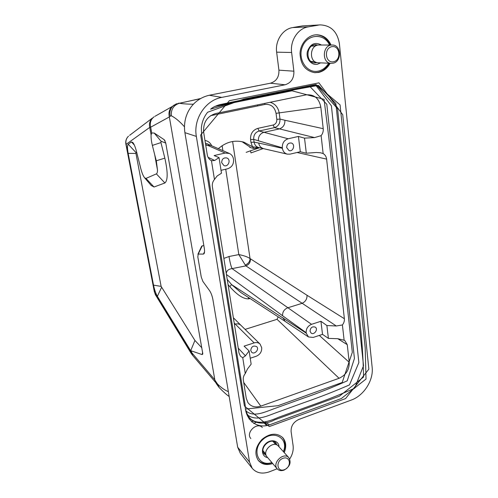 <?xml version="1.0" encoding="UTF-8"?>
<svg xmlns="http://www.w3.org/2000/svg" width="498" height="498" viewBox="0 0 498 498"><rect width="100%" height="100%" fill="white"/><g stroke="black" fill="none" stroke-linecap="round" stroke-linejoin="round"><path stroke-width="0.75" d="M266.187 424.912L263.685 422.292M263.517 422.316L266.667 425.578M250.233 418.463L249.044 419.005M277.205 468.842L267.04 456.865C261.662 451.126 273.47 440.014 278.407 446.121L288.865 457.743C291.454 462.567 289.867 466.682 284.103 470.093C281.246 471.102 278.948 470.685 277.205 468.842C271.727 463.003 283.841 451.524 288.865 457.743M284.52 469.645C291.984 466.794 290.365 455.433 282.858 458.365C275.301 461.235 277.044 472.658 284.52 469.645M331.295 63.339L318.278 62.76C308.704 62.81 309.47 44.583 319.081 45.019L332.197 45.032C341.491 44.602 342.051 61.945 332.869 63.227L331.295 63.339C321.484 63.402 322.343 44.577 332.197 45.032M333.448 61.758C341.616 60.283 340.09 45.1 331.873 46.663C323.6 48.125 325.262 63.445 333.448 61.758M234.421 324.391L235.28 324.123C237.546 323.519 239.438 323.93 240.976 325.356L260.074 344.087L261.699 347.697C261.892 351.731 260.049 354.588 256.177 356.275L250.233 358.236M260.074 344.087C258.468 342.599 256.489 342.201 254.129 342.885L234.203 323.028M238.225 348.146L245.439 355.827L249.1 350.928L244.082 346.135L254.129 342.885M250.737 350.517C251.316 346.602 253.264 345.288 256.582 346.577C259.757 349.16 254.515 355.111 251.615 352.211L250.737 350.517M227.213 279.366L231.539 284.557L306.214 333.143L306.152 332.695L282.565 315.732C282.459 311.978 284.146 309.339 287.639 307.826L301.844 303.4C305.392 301.863 307.123 299.155 307.042 295.283L344.373 318.726C344.566 320.967 343.913 323.04 342.406 324.957L336.293 325.991L245.894 265.882L232.062 268.615C228.576 269.063 226.646 270.688 226.273 273.483M306.214 333.143L308.474 336.947L313.192 337.439L322.523 334.357L320.93 321.278L326.875 325.53L336.293 325.991M223.857 258.406L229.005 256.507C229.914 262.085 230.935 266.119 232.062 268.615L311.536 324.316L320.93 321.278M311.536 324.316C307.826 325.922 306.033 328.711 306.152 332.695M310.017 331.151C310.497 327.566 312.252 326.227 315.29 327.136C318.546 329.234 314.114 335.484 311.088 333.056L310.017 331.151M208.058 157.281L214.682 160.468L219.052 157.623L214.096 155.55L225.152 153.048L229.379 153.446C231.645 154.542 233.008 156.403 233.475 159.03L233.556 159.559C233.811 164.247 231.813 167.328 227.555 168.791L221.025 170.322M221.672 162.641C221.809 159.086 223.509 157.524 226.777 157.953C231.389 159.441 228.358 167.515 223.926 165.566L221.672 162.641M263.56 148.591L263.448 148.566C260.84 147.838 259.253 145.995 258.686 143.044L282.385 148.298L282.322 147.782L258.375 140.791C258.213 136.458 260.037 133.638 263.84 132.337L279.316 128.92C283.175 127.6 285.043 124.712 284.918 120.248L323.227 128.689C323.457 131.304 322.76 133.626 321.123 135.655L314.593 137.591L274.448 127.637L259.134 130.999C255.306 132.269 253.501 135.045 253.719 139.347L254.105 142.123C254.646 145.074 256.246 146.898 258.91 147.595M282.385 148.298C282.926 151.423 284.576 153.378 287.334 154.15L290.085 154.131L300.294 151.734L298.433 136.446L304.515 138.133L314.593 137.591M259.502 147.719L252.48 146.773L250.955 142.341L250.562 139.565C250.289 133.8 252.716 130.065 257.833 128.366L259.134 130.999L288.155 138.774L298.433 136.446M288.155 138.774C284.097 140.162 282.154 143.163 282.322 147.782M286.692 147.632C286.817 144.389 288.317 142.845 291.206 143.001C295.619 143.972 293.372 152.033 289.089 150.62L286.692 147.632M200.464 98.554L175.726 104.132M262.658 148.765L250.998 152.905L250.457 150.807L246.149 152.369M242.022 141.687L250.214 147.19L249.797 147.414L253.831 148.479L259.639 147.75L250.457 150.807M178.446 103.211L179.373 103.248C182.691 103.827 187.36 104.15 193.38 104.225M184.447 126.753C179.635 121.394 175.265 117.733 171.343 115.779L169.283 116.594C168.43 112.548 169.388 109.199 172.159 106.541L154.978 116.308M169.283 116.594L169.357 116.937L150.676 127.195C149.661 122.751 150.819 119.283 154.15 116.781L153.571 117.161M154.691 154.685L156.31 160.773L157.499 170.129L154.691 154.685L152.363 145.41C151.367 141.32 150.944 137.803 151.087 134.858L151.722 132.978L150.676 127.195L149.736 127.42C148.939 123.691 149.842 120.566 152.438 118.032L129.586 135.356M200.663 135.033L229.323 100.714L318.913 82.849L342.73 114.708L368.862 369.161L345.575 398.587L269.312 426.556L244.412 405.97L200.663 135.033M284.24 452.601C286.624 446.656 286.113 441.658 282.715 437.599C276.726 432.581 269.854 433.148 262.091 439.311C255.381 446.731 254.148 453.815 258.394 460.557C261.985 464.491 266.76 465.487 272.705 463.545M285.055 84.791L270.439 83.203C276.353 81.355 279.179 77.003 278.917 70.15L293.882 71.202C294.119 78.335 291.181 82.867 285.055 84.791L221.759 97.396C205.456 100.21 193.124 119.109 196.349 136.408L249.56 462.144L252.212 468.307C256.514 473.131 262.272 474.289 269.48 471.774L277.156 468.78M289.705 459.025C292.519 454.574 293.646 450.08 293.085 445.542L291.106 431.579C290.9 426.033 293.496 421.98 298.893 419.422L351.215 400.093C363.87 395.667 373.699 380.26 372.149 367.325L339.399 43.712C337.351 31.741 331.021 25.466 320.407 24.9L302.473 25.902L320.407 24.9M278.917 70.15L276.645 52.172C274.989 40.861 282.696 29.015 292.643 27.583L308.274 26.867L318.434 25.118M308.274 26.867C297.997 28.355 289.973 40.699 291.629 52.483L276.645 52.172M293.882 71.202L291.629 52.483M331.014 45.032C327.958 38.377 323.109 34.966 316.479 34.792C307.994 34.928 300.344 43.581 300.014 53.485C300.549 64.584 305.473 70.977 314.792 72.677L318.508 72.447C323.488 71.332 327.36 68.282 330.118 63.29M323.227 128.689L320.83 107.138C319.062 98.249 314.126 94.166 306.009 94.881L215.472 113.569C206.95 116.451 203.016 122.676 203.657 132.231L207.274 154.828C207.778 157.542 209.172 159.509 211.463 160.73L214.451 179.467L217.122 175.981L221.473 173.217L219.052 157.623M245.807 409.02L277.984 405.689L342.194 382.489L352.316 352.304L328.96 138.786L324.067 99.332L292.033 90.817L214.775 106.479M245.439 355.827L242.75 357.732L245.265 373.556C243.665 375.573 243.018 377.721 243.323 379.993L246.249 398.276L247.942 402.627C251.042 406.661 255.325 407.831 260.796 406.144L339.07 378.293L277.044 319.311L278.208 316.865M242.75 357.732L240.49 356.226L239.015 353.076L212.378 186.694C212.011 184.011 212.702 181.602 214.451 179.467M304.515 138.133L306.314 153.203L316.311 152.494L320.55 152.774L323.14 153.577L321.123 135.655M323.14 153.577C325.119 154.741 326.277 156.584 326.613 159.117L344.373 318.726M326.875 325.53L328.412 338.391L337.756 338.702L344.124 340.234L342.406 324.957M344.124 340.234L344.821 340.582L347.255 344.66L349.223 362.301C349.347 369.777 345.967 375.106 339.07 378.293M306.314 153.203L300.294 151.734M328.412 338.391L322.523 334.357M249.1 350.928L251.154 364.15L247.5 368.95L245.265 373.556M252.212 468.307L240.279 453.217L237.671 447.21L229.808 400.317M204.311 253.165L204.08 253.656C204.634 252.66 204.697 250.811 204.273 248.104L184.97 133.059M204.087 253.663L203.421 254.08L204.535 251.801M201.472 246.597L202.281 245.769L198.21 254.073L203.421 254.08M198.21 254.073L197.824 256.949L201.267 277.037L202.879 281.42L209.596 290.701C211.115 292.98 212.223 295.986 212.932 299.721M229.815 400.317L212.932 299.715M165.753 143.082L161.028 141.214L160.947 142.584L164.844 158.146C167.919 172.152 167.938 180.432 164.894 182.978L154.025 187.005L151.155 185.43M165.087 140.909L164.197 139.695L154.199 133.041L161.028 141.214M202.798 353.723L165.741 142.988L164.197 139.695M136.645 152.127L135.973 152.544L135.954 153.446L161.122 286.381L194.923 340.445L190.709 350.679L202.176 354.601L202.63 352.229M194.923 340.445L201.852 347.828M151.722 132.978L154.199 133.041M151.087 134.858L149.736 127.42L126.143 144.32L154.722 292.718L190.379 351.084L190.161 349.92L157.38 296.322C155.762 293.478 154.48 289.755 153.527 285.155L128.154 153.353C127.258 148.329 127.276 145.292 128.216 144.239L131.453 141.949L132.804 142.478C134.105 144.078 135.313 147.01 136.427 151.261L140.81 168.641C141.961 173.036 143.231 176.087 144.625 177.798L145.964 178.421L156.391 173.87C157.075 173.534 157.443 172.283 157.499 170.129M270.439 83.203L209.291 95.243L221.759 97.396M190.161 349.92L190.709 350.679M169.357 116.937L214.868 380.086L217.508 384.014C221.18 387.662 224.791 390.202 228.345 391.633M202.773 353.991L202.176 354.601M155.463 294.828L191.039 353.175L190.379 351.084L214.831 379.837M245.091 329.39L277.044 319.311M252.48 146.773L243.877 142.16C234.658 139.726 226.148 141.893 218.348 148.665M309.862 86.471L326.8 104.25L354.433 358.467L347.224 380.827C332.633 387.432 317.543 393.383 301.969 398.686L273.825 408.802C264.712 412.145 253.594 417.536 246.168 411.074M315.881 85.388L331.4 105.825L358.859 362.575L349.49 384.892C335.104 391.185 320.146 397.024 304.62 402.403L275.861 412.811C266.324 416.359 255.879 421.433 247.444 414.859M246.404 412.518L249.075 417.243C255.841 425.722 268.335 421.769 278.214 417.43L308.816 406.268C324.497 400.797 339.76 394.796 354.613 388.266L363.515 365.731L335.864 103.534L318.415 85.37C287.103 90.91 254.254 97.334 219.861 104.642M210.53 109.224C246.74 97.982 282.727 92.043 316.628 85.208L337.576 108.745L359.17 315.309C361.735 336.15 363.198 356.73 363.552 377.042L339.356 396.24L274.51 419.914C262.907 426.232 248.178 423.213 246.056 410.601M311.281 409.543L341.373 398.512L366.036 379.028L365.183 347.76L340.072 104.904L315.931 84.492L243.771 99.077L207.616 112.249C203.887 116.899 201.796 122.253 201.335 128.31L201.628 134.672L245.197 405.16C244.929 419.602 256.924 430.322 271.454 424.153L311.281 409.543M205.724 145.155L210.691 145.354L229.267 153.396M214.682 160.468L211.476 160.736M215.522 382.252L214.868 380.086M215.74 382.595L192.602 355.342L191.244 350.947M196.349 136.408L184.901 132.649C182.305 115.349 192.309 99.065 209.291 95.255M202.281 245.769L203.875 245.713M270.165 102.283C275.176 103.796 278.195 107.387 279.229 113.058L280.001 119.078C280.15 123.492 278.301 126.343 274.448 127.637L273.134 125.029C275.711 124.176 276.944 122.278 276.826 119.333L276.048 113.326L320.83 107.138M248.141 297.281L248.863 298.856C243.678 299.205 237.334 295.158 229.833 286.717L231.539 284.557L241.032 292.65L285.043 321.316M282.839 317.68L285.105 321.359M233.357 317.743L241.013 325.393M207.168 143.741L205.413 143.212M250.419 258.879C250.562 262.272 249.05 264.606 245.894 265.882L245.265 265.023C248.303 263.71 249.896 261.562 250.046 258.562L307.042 295.283M229.005 256.507L238.828 254.59L245.265 265.023M225.731 169.22L238.828 254.59C243.883 255.561 247.624 256.887 250.046 258.562L232.622 141.507M253.831 148.479L252.797 147.047M269.013 424.52L265.21 421.987M256.812 422.018L253.644 423.437M292.643 27.583L302.473 25.902M283.574 451.86C285.877 446.158 285.479 441.29 282.372 437.25M258.089 460.164C261.693 463.787 266.349 464.659 272.057 462.779M314.387 72.64L317.687 72.391C322.667 71.282 326.532 68.232 329.284 63.252M330.174 45.025C327.205 38.551 322.505 35.146 316.068 34.81M329.527 45.025C324.341 33.098 307.826 33.652 302.616 46.246C297.026 58.621 306.693 73.716 318.16 71.146C322.567 70.174 326.065 67.535 328.643 63.221M320.662 62.866L317.394 64.254C311.343 65.549 305.797 58.658 307.366 51.63C310.291 43.849 315.004 41.645 321.49 45.025M318.017 45.106L315.782 44.727C305.909 44.285 305.15 62.953 314.973 62.904L317.226 62.623M315.894 62.194L313.865 62.76M314.655 44.82L316.641 45.48M253.631 420.835L251.596 421.912M262.322 427.514C257.043 421.545 245.377 432.731 250.849 438.564M283.381 451.649C289.052 438.365 273.533 429.232 262.552 439.834C251.235 450.124 258.518 467.273 271.871 462.561M267.644 457.581C261.705 456.822 260.572 448.399 265.839 443.594C270.962 438.638 278.861 440.624 279.029 446.812M277.093 445.088L275.948 442.996C270.862 436.721 258.748 448.107 264.276 454.008L266.175 455.402M265.527 453.678L263.535 452.856M274.915 442.124L275.512 444.253M200.171 98.729L179.373 103.248C173.572 105.196 170.895 109.373 171.343 115.779M170.185 115.966C169.332 111.901 170.322 108.508 173.155 105.8L174.368 104.891M125.882 144.084L126.143 144.32C125.446 141.102 126.243 138.382 128.515 136.166C126.255 138.326 125.378 140.965 125.882 144.084L154.399 292.089M276.826 119.333L280.001 119.078L284.918 120.248M258.375 140.791L253.719 139.347L250.562 139.565M250.955 142.341L254.105 142.123L258.686 143.044M282.565 315.732L226.434 274.498M225.152 153.048L205.612 144.464M237.671 447.21L249.56 462.144M156.31 160.773L164.844 158.146M160.947 142.584L152.363 145.41M164.894 182.978L156.391 173.87M161.508 287.495L157.38 296.322M153.527 285.155L161.122 286.381M135.954 153.446L128.154 153.353M128.216 144.239L135.973 152.544M134.323 145.024L131.453 141.949M145.964 178.421L154.025 187.005M326.613 159.117L297.051 152.5M243.721 382.464L260.796 406.144M229.833 286.717L228.04 284.551M250.027 298.507L248.863 298.856M257.833 128.366L273.134 125.029M276.048 113.326C274.622 106.858 270.887 103.901 264.836 104.462L210.61 115.679M204.971 140.455C208.102 141.021 210.343 142.802 211.706 145.79M222.88 150.633L222.127 145.696M347.255 344.66L337.744 338.696M319.305 335.422L349.223 362.301M229.136 396.458C226.851 394.964 223.527 392.001 219.164 387.55L217.508 384.014M219.164 387.55L216.786 384.288L216.113 382.097M154.722 292.718L155.388 294.704L154.722 292.718M264.836 104.462L264.799 103.385M275.824 444.602L272.916 441.359M265.832 454.039L262.994 450.709M315.489 46.053L311.698 46.04M314.798 61.578L311.032 61.422M176.591 103.752L172.14 106.547M144.625 177.798L151.411 185.729M215.491 382.203L216.786 384.288M192.602 355.342L191.039 353.175M201.665 246.186L197.899 254.273M258.954 147.601L287.334 154.15M285.055 321.328L308.474 336.947M210.691 145.354L207.199 143.754M207.616 112.255C203.875 116.912 201.783 122.265 201.335 128.316L201.329 128.384M318.415 85.37L313.46 85.731L221.672 104.319C219.836 104.387 213.804 106.391 210.984 108.863M249.081 417.249C247.792 415.955 246.784 413.745 246.062 410.626M257.485 104.897L257.734 105.931"/></g></svg>
